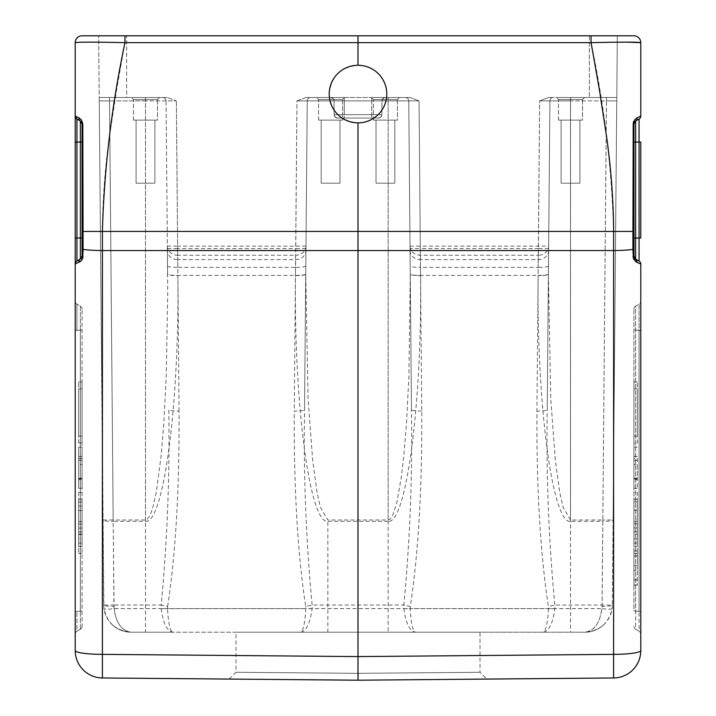 <?xml version="1.0" encoding="UTF-8"?>
<svg xmlns="http://www.w3.org/2000/svg" width="716" height="716" viewBox="0 0 716 716"><rect width="100%" height="100%" fill="white"/><g stroke="black" fill="none" stroke-linecap="round" stroke-linejoin="round"><path stroke-width="0.54" stroke-dasharray="3.58 2.69" d="M633.928 550.953L633.928 585.142L633.928 550.864L633.928 585.142L633.928 550.864L637.356 550.953L637.356 556.126L633.928 556.126L637.356 556.01L637.356 565.434L633.928 565.434L637.356 565.434L637.356 570.571L633.928 570.571L637.356 570.571L637.356 580.005L633.928 579.879L637.356 579.879L637.356 585.053L633.928 585.053L637.356 585.142L637.356 550.864L637.356 585.142L637.356 550.864L633.928 550.953M633.928 458.526L633.928 488.249L633.928 458.526L637.356 458.526L637.356 488.249L637.356 458.526M633.928 458.544L633.928 488.249L633.928 458.544L637.356 458.544M633.928 447.115L633.928 488.249L633.928 447.115L633.928 488.249L633.928 447.115L633.928 488.249L633.928 447.115L633.928 488.249L633.928 447.115L637.356 447.115L633.928 447.115M633.928 443.007L633.928 381.995L633.928 443.007L637.356 443.007L637.356 381.995L637.356 443.007L633.928 443.007M633.928 492.366L633.928 553.378L633.928 492.366L637.356 492.366L637.356 553.378L637.356 492.366L633.928 492.366M633.928 522.528L633.928 501.961L633.928 522.528M635.638 629.239L639.066 631.226L639.066 611.419L639.066 631.226L635.638 629.239L635.638 306.126L639.066 304.148L635.638 306.126A3.428 3.428 0 0 0 633.928 309.097A3.428 3.428 0 0 1 635.638 306.126L635.638 611.142A3.428 0.474 0 0 1 633.928 610.73L633.928 309.097L633.928 610.73A3.428 0.474 180 0 0 635.638 611.142L635.638 629.239A3.428 3.428 0 0 1 633.928 626.276A3.428 3.428 0 0 0 635.638 629.239A3.428 3.428 0 0 1 633.928 626.276M78.644 524.014L78.644 532.006L78.644 523.978L82.072 523.978L82.072 532.006L82.072 523.978L78.644 523.978L82.072 524.014M637.356 523.754L637.356 531.755L637.356 523.718L633.928 523.718L633.928 531.755L633.928 523.718L637.356 523.718L633.928 523.754M78.644 532.006L82.072 532.006L78.644 532.006M78.644 528.05L78.644 510.472L78.644 534.467L78.644 528.059L82.072 528.059M637.356 531.755L633.928 531.755L637.356 531.755M637.356 527.799L633.928 527.799L633.928 510.222L633.928 521.293L637.356 521.293L637.356 510.222L637.356 534.217L633.928 534.217L637.356 534.217L633.928 533.966L633.928 510.222L633.928 521.293L637.356 521.293L637.356 510.222L637.356 521.293L633.928 521.293M633.928 533.966L633.928 527.808L637.356 527.817L637.356 533.966M637.356 527.916L637.356 521.293M78.644 528.077L82.072 528.077L82.072 534.467L78.644 534.467L82.072 534.467L82.072 510.472L78.644 510.472L82.072 510.472L82.072 528.175M78.644 521.552L82.072 521.552M78.644 510.472L82.072 510.472L78.644 510.472M637.356 510.222L633.928 510.222L637.356 510.222M82.072 522.528L82.072 501.961L82.072 522.528M82.072 499.222L82.072 546.523L82.072 499.222L78.644 499.222L78.644 546.523L78.644 499.222L82.072 499.222M82.072 436.151L82.072 388.851L82.072 436.151L78.644 436.151L78.644 388.851L78.644 436.151L82.072 436.151M82.072 479.586L82.072 464.523L82.072 479.586L78.644 479.586L78.644 464.523L82.072 464.523L78.644 464.523L78.644 479.586M633.928 499.222L633.928 546.523L633.928 499.222L637.356 499.222L637.356 546.523L637.356 499.222L633.928 499.222M633.928 436.151L633.928 388.851L633.928 436.151L637.356 436.151L637.356 388.851L637.356 436.151L633.928 436.151M633.928 479.586L633.928 464.523L633.928 479.586L637.356 479.586L637.356 464.523L633.928 464.523L637.356 464.523L637.356 479.586M78.644 543.095L78.644 501.961L78.644 543.095L82.072 543.095M78.644 538.978L78.644 506.069L78.644 538.978L82.072 538.978M78.644 492.366L78.644 553.378L78.644 492.366L82.072 492.366L78.644 492.366M78.644 443.007L78.644 381.995L78.644 443.007L82.072 443.007L78.644 443.007M78.644 447.115L78.644 488.249L78.644 447.115L78.644 488.249L78.644 447.115L78.644 488.249L78.644 447.115L78.644 488.249L78.644 447.115L78.644 478.888L78.644 447.115L82.072 447.115L82.072 488.249L78.644 488.249L78.644 456.396L78.644 488.249L82.072 488.249L82.072 447.115L82.072 488.249L82.072 458.526L82.072 488.249L78.644 488.249L82.072 488.249L82.072 447.115L82.072 488.249L78.644 488.249L82.072 488.249L82.072 447.115L78.644 447.115L82.072 447.115L82.072 488.249L82.072 447.115L78.644 447.115M637.356 501.961L637.356 543.095L637.356 501.961L633.928 501.961M637.356 506.069L637.356 538.978L637.356 506.069L633.928 506.069M82.072 492.366L82.072 553.378L82.072 492.366M82.072 443.007L82.072 381.995L82.072 443.007M78.644 478.234L82.072 478.234M78.644 458.544L82.072 458.544M78.644 488.249L82.072 488.249L78.644 488.249M78.644 458.526L82.072 458.526M78.644 460.298L82.072 460.298L78.644 460.298M78.644 478.888L82.072 478.888M78.644 456.396L82.072 456.396M633.928 488.249L637.356 488.249L633.928 488.249M637.356 478.888L633.928 478.888M637.356 456.396L633.928 456.396M637.356 460.298L633.928 460.298L637.356 460.298M637.356 478.234L633.928 478.234M579.906 183.189L561.12 183.189L579.906 183.189L561.12 183.189L579.906 183.189L579.906 120.118L561.12 120.118L579.906 120.118L561.12 120.118L579.906 120.118L579.906 183.189M339.975 183.189L321.189 183.189L339.975 183.189L321.189 183.189L339.975 183.189L339.975 120.118L321.189 120.118L339.975 120.118L321.189 120.118L339.975 120.118L339.975 183.189M394.811 183.189L376.025 183.189L394.811 183.189L376.025 183.189L394.811 183.189L394.811 120.118L376.025 120.118L394.811 120.118L376.025 120.118L394.811 120.118L394.811 183.189M82.072 626.276A3.428 3.428 0 0 1 80.362 629.239A3.428 3.428 0 0 0 82.072 626.276L82.072 309.097L82.072 626.276A3.428 3.428 0 0 1 80.362 629.239L76.934 631.226L76.934 611.419L80.362 611.142A3.428 0.474 0 0 0 82.072 610.73A3.428 0.474 0 0 1 80.362 611.142L80.362 629.239L76.934 631.226A3.428 3.428 0 0 0 75.216 634.188L75.216 611.831L75.216 634.188A3.428 3.428 0 0 1 76.934 631.226L76.934 611.419A3.428 0.474 0 0 0 75.216 611.831L75.216 330.765A3.428 0.474 0 0 1 76.934 330.353L76.934 304.148L76.934 330.353L80.362 330.076L80.362 611.142L80.362 306.126L76.934 304.148L80.362 306.126L80.362 330.076L76.934 330.353A3.428 0.474 180 0 0 75.216 330.765L75.216 301.176A3.428 3.428 0 0 0 76.934 304.148A3.428 3.428 0 0 1 75.216 301.176A3.428 3.428 0 0 0 76.934 304.148A3.428 3.428 0 0 1 75.216 301.176M136.094 183.189L154.88 183.189L136.094 183.189L154.88 183.189L136.094 183.189L136.094 120.118L154.88 120.118L136.094 120.118L154.88 120.118L136.094 120.118L136.094 183.189M82.072 309.097A3.428 3.428 0 0 0 80.362 306.126A3.428 3.428 0 0 1 82.072 309.097A3.428 3.428 0 0 0 80.362 306.126M81.83 122.731L81.436 122.006A3.428 3.428 0 0 1 82.072 124.002L82.036 123.474A3.428 3.428 0 0 1 82.072 124.002L82.072 231.456L82.072 142.054L80.362 142.054L80.362 121.031L76.934 119.053A3.428 3.428 0 0 1 75.502 117.451A3.428 3.428 0 0 0 76.934 119.053L76.934 261.036L80.362 259.058L76.934 261.036A3.428 3.428 0 0 0 75.216 264.007L79.136 262.271A3.428 2.864 60 0 1 80.362 259.058L76.934 261.036A3.428 3.428 0 0 0 75.216 264.007L75.216 650.549A27.423 27.423 0 0 0 102.397 677.971L102.397 654.361A27.423 3.813 0 0 1 75.216 650.549M83.011 249.383A3.428 0.474 0 0 1 82.072 249.052L82.072 124.002A3.428 3.428 0 0 0 81.436 122.006L80.586 121.174M82.036 256.614L82.072 238.034L80.362 238.034L80.362 142.054L75.216 142.054L75.216 264.007A3.428 3.428 0 0 1 76.934 261.036A3.428 3.428 0 0 0 75.216 264.007M358.027 673.344L235.976 672.279L358.027 673.344L235.976 672.279L358.027 673.344L358 680.2L486.862 679.072L358 680.2L229.129 679.072L358 680.2L358 122.866L364.408 122.141L370.494 120.011L375.954 116.583L380.509 112.018L383.937 106.559L386.067 100.473L386.792 94.073L386.067 87.665L383.937 81.579L380.509 76.12L375.954 71.555L370.494 68.127L364.408 65.997L358 65.281L358 35.8L633.928 35.8A6.856 6.856 0 0 1 640.784 42.656L640.784 116.081L636.828 117.979L633.642 121.541M633.928 231.456L633.928 249.043A3.428 0.474 0 0 1 632.944 249.383L632.944 231.456L613.603 231.456L613.603 250.537L102.406 250.537L102.397 654.361L358 656.59L613.603 654.361L613.603 250.537A27.423 3.813 180 0 0 632.944 249.392L632.944 256.418A3.428 0.474 180 0 0 633.928 256.086L635.638 259.058A3.428 3.428 0 0 1 633.928 256.086L633.928 238.034L635.638 238.034L635.638 259.058L639.066 261.036L635.638 259.058A3.428 2.864 120 0 1 636.909 262.02A3.428 2.864 120 0 1 636.864 262.271L632.944 256.418M633.964 123.519L633.928 142.054L635.638 142.054L635.638 238.034L639.066 238.034L639.066 142.054L635.638 142.054L635.638 121.031L639.066 119.053A3.428 3.428 0 0 0 640.784 116.081A3.428 3.428 0 0 1 639.066 119.053A3.428 3.428 0 0 0 640.784 116.081A3.428 3.428 0 0 1 639.066 119.053L639.066 142.054L640.784 142.054L640.784 238.034L639.066 238.034L639.066 261.036L635.638 259.058M633.928 124.002A3.428 3.428 0 0 1 634.564 122.006A3.428 3.428 0 0 0 633.928 124.002L633.204 123.796M83.056 249.392A27.423 3.813 0 0 0 102.406 250.537L102.406 231.456L82.072 231.456L82.072 256.086A3.428 0.474 0 0 0 83.056 256.418L82.796 123.805L82.072 124.002A3.428 3.428 0 0 0 82.036 123.474M582.511 120.118L558.516 120.118L582.511 120.118L558.516 120.118L582.511 120.118L582.511 99.551L584.569 97.501L556.457 97.501L584.569 97.501L556.457 97.501L584.569 97.501L582.511 99.551L558.516 99.551L582.511 99.551L558.516 99.551L582.511 99.551L582.511 120.118M342.579 120.118L318.584 120.118L342.579 120.118L318.584 120.118L342.579 120.118L342.579 99.551L318.584 99.551L342.579 99.551L318.584 99.551L342.579 99.551L344.629 97.501L316.526 97.501L344.629 97.501L316.526 97.501L344.629 97.501L342.579 99.551L342.579 120.118M397.416 120.118L373.421 120.118L397.416 120.118L373.421 120.118L397.416 120.118L397.416 99.551L373.421 99.551L397.416 99.551L373.421 99.551L397.416 99.551L399.474 97.501L371.371 97.501L399.474 97.501L371.371 97.501L399.474 97.501L397.416 99.551L397.416 120.118M82.841 257.993L83.056 256.418M329.208 94.073A28.792 28.792 0 0 0 372.401 119.008A28.792 28.792 0 0 0 372.401 69.139A28.792 28.792 0 0 0 329.208 94.073C330.953 111.526 340.548 121.12 358 122.866L351.592 122.141L345.506 120.011L340.046 116.583L335.491 112.018L332.063 106.559L329.933 100.473L329.208 94.073L329.933 87.665L332.063 81.579L335.491 76.12L340.046 71.555L345.506 68.127L351.592 65.997L358 65.281C340.548 67.018 330.953 76.612 329.208 94.073M640.784 264.007A3.428 3.428 0 0 0 639.066 261.036A3.428 3.428 0 0 1 640.784 264.007A3.428 3.428 0 0 0 639.066 261.036A3.428 3.428 0 0 1 640.784 264.007M337.433 118.059L335.115 117.021L334.157 114.667L335.142 117.048L337.513 118.059A3.428 3.428 0 0 1 334.157 114.667A3.428 3.428 0 0 0 337.433 118.059L378.567 118.059A3.428 3.428 0 0 0 381.843 114.667A3.428 3.428 0 0 1 378.487 118.059L380.858 117.048L381.843 114.667L380.885 117.021L378.567 118.059M421.733 411.074A10.284 1.432 -0.5 0 1 411.458 409.731L408.755 100.893L411.458 409.731C412.523 474.977 409.991 540.079 403.869 605.029A10.284 1.414 -170.9 0 0 410.322 606.371C418.35 553.79 422.154 488.697 421.733 411.074L420.328 248.568L410.044 248.568M554.811 608.609A10.284 1.432 2.8 0 1 548.483 608.609C547.668 623.287 545.905 631.154 543.193 632.21C549.002 631.154 552.877 623.287 554.811 608.609L554.811 605.029C548.689 540.106 546.156 475.003 547.221 409.731L549.915 100.893L547.221 409.731A10.284 1.432 0.5 0 1 536.937 411.074C536.526 488.697 540.329 553.79 548.349 606.371A10.284 1.414 170.9 0 0 554.811 605.029L602.075 605.029C600.975 621.524 595.256 630.59 584.936 632.21C594.235 631.038 599.892 623.171 601.905 608.609A10.284 1.414 8 0 0 612.091 608.609C608.86 623.171 599.811 631.038 584.936 632.21C592.418 632.094 598.853 629.445 604.241 624.263C609.468 618.919 612.171 612.502 612.359 605.029L612.091 608.609M312.131 608.609A10.284 1.432 2.8 0 1 305.804 608.609C304.989 623.287 303.226 631.154 300.514 632.21C306.332 631.154 310.198 623.287 312.131 608.609L312.131 605.029C306.009 540.106 303.486 475.003 304.542 409.731L307.245 100.893L304.542 409.731A10.284 1.432 0.5 0 1 294.267 411.074C293.846 488.697 297.65 553.79 305.678 606.371A10.284 1.414 170.9 0 0 312.131 605.029L403.869 605.029L403.869 608.609A10.284 1.432 177.2 0 0 410.196 608.609L410.322 606.371M378.415 118.059L337.585 118.059L378.415 118.059M167.347 246.062L177.631 246.143L177.631 255.236L295.69 255.236L295.52 267.363L177.801 267.363L177.666 259.604A10.284 9.192 179.5 0 1 167.383 250.51L167.687 294.741L166.228 376.625L163.758 424.284L161.082 456.271L156.294 492.152L152.633 508.297L149.939 515.538L147.406 519.181L145.482 520.004L113.182 520.004L113.182 521.346A10.284 1.432 179.5 0 1 102.898 520.004L113.182 520.004L109.521 97.501L99.211 97.501L162.657 97.501A3.428 3.428 0 0 1 166.085 100.893A3.428 3.428 0 0 0 162.657 97.501L167.329 97.501L162.657 97.501A3.428 3.428 0 0 1 166.085 100.893L167.347 246.143A10.284 9.192 -0.5 0 0 177.631 255.236L177.666 259.604L295.654 259.604A10.284 9.192 0.5 0 0 305.938 250.51L307.245 100.893L305.938 250.51M305.956 248.568L295.672 248.568L296.961 100.893L408.755 100.893A3.428 3.428 0 0 0 405.328 97.501L327.839 97.501L405.328 97.501A3.428 3.428 0 0 1 408.755 100.893A3.428 3.428 0 0 0 405.328 97.501L410.008 97.501L419.039 100.893L410.008 97.501L405.328 97.501A3.428 3.428 0 0 1 408.755 100.893L410.268 274.273L408.755 100.893L307.245 100.893A3.428 3.428 0 0 1 310.672 97.501L327.839 97.501L310.672 97.501A3.428 3.428 0 0 0 307.245 100.893A3.428 3.428 0 0 1 310.672 97.501A3.428 3.428 0 0 0 307.245 100.893L296.961 100.893L305.992 97.501L310.672 97.501L305.992 97.501L296.961 100.893L295.69 255.236A10.284 9.192 0.5 0 0 305.974 246.143L305.974 246.062M410.026 246.062L410.026 246.134A10.284 9.192 -0.5 0 0 420.31 255.236L538.369 255.236L538.199 267.363L420.48 267.363L420.346 259.604L538.334 259.604A10.284 9.192 0.5 0 0 548.617 250.51L549.915 100.893L548.617 250.51M548.626 248.568L538.351 248.568L539.64 100.893L606.479 100.893L602.818 520.004L570.518 520.004L570.518 100.893L539.64 100.893L548.671 97.501L553.343 97.501A3.428 3.428 0 0 0 549.915 100.893A3.428 3.428 0 0 1 553.343 97.501A3.428 3.428 0 0 0 549.915 100.893A3.428 3.428 0 0 1 553.343 97.501L570.518 97.501L548.671 97.501L539.64 100.893L538.369 255.236A10.284 9.192 0.5 0 0 548.653 246.143L548.653 246.062M167.347 246.143L167.383 250.51M570.518 520.004L562.982 506.964L559.635 491.758L555.392 460.88L550.738 398.794L548.402 274.282A10.284 1.432 -179.5 0 1 538.119 275.624C536.579 404.155 552.421 524.327 570.518 521.346L570.518 520.004M161.19 608.609A10.284 1.432 177.2 0 0 167.517 608.609L167.651 606.371A10.284 1.414 9.1 0 1 161.19 605.029L161.19 608.609C163.123 623.287 166.998 631.154 172.807 632.21L388.161 632.21L388.161 97.501L388.161 521.346C406.249 524.327 422.091 404.146 420.552 275.615A10.284 1.432 179.5 0 1 410.268 274.273L408.908 376.625L406.428 424.284L403.761 456.271L401.237 477.742L397.004 501.818L392.619 515.538L390.086 519.181L388.161 520.004L327.839 520.004L320.303 506.973L316.955 491.767L312.722 460.889L308.068 398.821L305.732 274.273A10.284 1.432 -179.5 0 1 295.448 275.615L295.52 267.363A10.284 1.432 -179.5 0 0 305.804 266.021M145.482 521.346C163.579 524.327 179.421 404.146 177.881 275.615A10.284 1.432 179.5 0 1 167.598 274.273L166.085 100.893L176.36 100.893L167.329 97.501L176.36 100.893L145.482 100.893L166.085 100.893A3.428 3.428 0 0 0 162.657 97.501L109.521 97.501L109.521 100.893L99.247 100.893L99.211 97.501L103.909 608.609A10.284 1.414 172 0 0 114.095 608.609L601.905 608.609L602.075 606.371A10.284 1.432 0.5 0 0 612.359 605.029L613.102 520.004A10.284 1.432 -179.5 0 1 602.818 521.346L602.818 520.004L613.102 520.004L616.789 97.501L606.479 97.501L616.789 97.501L612.359 605.029L602.075 605.029L606.479 97.501L570.518 97.501L606.479 97.501L606.479 100.893L616.753 100.893L570.518 100.893L570.518 632.21L584.936 632.21L131.064 632.21C121.765 631.038 116.108 623.171 114.095 608.609L113.182 521.346L145.482 521.346L145.482 100.893L109.521 100.893L145.482 100.893L145.482 632.21L172.807 632.21C170.095 631.154 168.332 623.287 167.517 608.609L305.804 608.609L305.678 606.371M403.869 608.609C405.802 623.287 409.668 631.154 415.486 632.21C412.774 631.154 411.011 623.287 410.196 608.609L548.483 608.609L548.349 606.371M167.651 606.371C175.671 553.79 179.474 488.697 179.063 411.074A10.284 1.432 -0.5 0 1 168.779 409.731C169.844 474.994 167.311 540.097 161.19 605.029L113.925 605.029C115.025 621.524 120.744 630.59 131.064 632.21L145.482 632.21M157.484 120.118L133.489 120.118L157.484 120.118L133.489 120.118L157.484 120.118L157.484 99.551L159.543 97.501L131.431 97.501L159.543 97.501L131.431 97.501L159.543 97.501L157.484 99.551L133.489 99.551L157.484 99.551L133.489 99.551L157.484 99.551L157.484 120.118M75.332 116.95A3.428 3.428 0 0 1 75.234 116.439A3.428 3.428 0 0 0 75.332 116.95A3.428 3.428 0 0 1 75.234 116.439A3.428 3.428 0 0 0 75.332 116.95A3.428 3.428 0 0 1 75.234 116.439M75.287 116.09L75.216 142.054M82.788 123.805L81.364 119.814L79.002 117.889M633.302 122.785L632.944 231.456M640.784 301.176L640.784 330.765A3.428 0.474 180 0 0 639.066 330.353L635.638 330.076A3.428 0.474 180 0 1 633.928 329.664A3.428 0.474 0 0 0 635.638 330.076L639.066 330.353L639.066 611.419L639.066 304.148A3.428 3.428 0 0 0 640.784 301.176A3.428 3.428 0 0 1 639.066 304.148L639.066 330.353A3.428 0.474 0 0 1 640.784 330.765M639.066 631.226A3.428 3.428 0 0 1 640.784 634.188A3.428 3.428 0 0 0 639.066 631.226A3.428 3.428 0 0 1 640.784 634.188M334.157 114.667L334.032 100.893A3.428 3.428 0 0 0 330.613 97.501A3.428 3.428 0 0 1 334.032 100.893L334.157 114.667L344.289 114.667L344.289 118.059L344.289 114.667L371.711 114.667L371.711 118.059L371.711 114.667L381.843 114.667L381.968 100.893A3.428 3.428 0 0 1 385.387 97.501L330.613 97.501L385.387 97.501A3.428 3.428 0 0 0 381.968 100.893L382.72 98.772L385.011 97.519L410.008 97.501L385.387 97.501L383.579 98.02L381.986 100.517L381.843 114.667L344.289 114.667L344.289 100.893L371.711 100.893L344.289 100.893L344.289 114.667L334.157 114.667L381.843 114.667L334.157 114.667M410.026 246.143L420.31 246.143L419.039 100.893L408.755 100.893L419.039 100.893L420.328 248.568L538.351 248.568L536.937 411.074M179.063 411.074L177.649 248.568L167.374 248.568M305.974 246.143L177.631 246.143L176.36 100.893L177.649 248.568L295.672 248.568L294.267 411.074M337.513 118.059L378.487 118.059M410.062 250.51A10.284 9.192 -0.5 0 0 420.346 259.604L420.31 246.143L548.653 246.143M388.161 521.346L327.839 521.346C309.751 524.327 293.909 404.146 295.448 275.615M388.161 632.21L570.518 632.21M75.216 116.081L75.216 42.656A6.856 6.856 0 0 1 82.072 35.8L358 35.8M626.223 42.146L591.067 42.656C604.304 105.592 611.822 168.52 613.603 231.456L102.406 231.456C102.567 200.74 104.885 169.271 109.369 137.051L116.583 89.858L124.933 42.656C94.736 41.975 78.16 41.975 75.216 42.656M358 65.281L364.408 65.997L370.494 68.127L375.954 71.555L380.509 76.12L383.937 81.579L386.067 87.665L386.792 94.073L386.067 100.473L383.937 106.559L380.509 112.018L375.954 116.583L370.494 120.011L364.408 122.141L358 122.866M330.613 97.501L333.021 98.495L334.032 100.893L333.28 98.772L330.989 97.519L305.992 97.501L330.613 97.501M616.789 97.501L548.671 97.501L616.789 97.501L617.326 35.8L616.789 97.501M111.759 624.263C117.406 629.534 123.841 632.183 131.064 632.21C124.262 632.121 118.265 629.883 113.074 625.489C118.462 629.955 124.459 632.192 131.064 632.21C114.551 630.59 105.413 621.524 103.641 605.029L99.247 100.893L109.521 100.893L113.925 605.029L103.641 605.029A10.284 1.432 -0.5 0 0 113.925 606.371M480.024 632.21L235.976 632.21L480.024 632.21L480.024 672.288L486.862 679.072M113.074 625.489C107.991 620.96 104.939 615.33 103.909 608.609M589.366 35.8L589.366 97.501L589.366 35.8L126.634 35.8L617.326 35.8L591.004 35.8L591.067 42.656L124.933 42.656L124.996 35.8M167.329 97.501L126.634 97.501L167.329 97.501M126.634 97.501L99.211 97.501L98.674 35.8L99.211 97.501L126.634 97.501L126.634 35.8L98.674 35.8L126.634 35.8L126.634 97.501M318.584 120.118L318.584 99.551L316.526 97.501L318.584 99.551L318.584 120.118M373.421 120.118L373.421 99.551L371.371 97.501L373.421 99.551L373.421 120.118M558.516 120.118L558.516 99.551L556.457 97.501L558.516 99.551L558.516 120.118M358.027 673.326L480.024 672.288L358.027 673.326M133.489 120.118L133.489 99.551L131.431 97.501L133.489 99.551L133.489 120.118M78.644 534.226L82.072 534.226M80.362 629.239L80.362 611.142L76.934 611.419A3.428 0.474 0 0 0 75.216 611.831M82.072 329.664A3.428 0.474 0 0 1 80.362 330.076A3.428 0.474 180 0 0 82.072 329.664M80.362 259.058L80.362 238.034L75.216 238.034M613.603 677.971L613.603 654.361A27.423 3.813 0 0 0 640.784 650.549M639.066 611.419L635.638 611.142L639.066 611.419A3.428 0.474 180 0 1 640.784 611.831A3.428 0.474 0 0 0 639.066 611.419M548.411 274.058A10.284 1.432 0.5 0 1 538.128 275.4L420.552 275.4A10.284 1.432 -0.5 0 1 410.268 274.058M305.732 274.058A10.284 1.432 0.5 0 1 295.448 275.4L177.872 275.4A10.284 1.432 -0.5 0 1 167.589 274.058M371.711 100.893L371.711 114.667L371.711 97.501L371.711 100.893L381.968 100.893L371.711 100.893M548.474 266.021A10.284 1.432 -179.5 0 1 538.199 267.363L538.119 275.624M420.552 275.615L420.48 267.363A10.284 1.432 179.5 0 1 410.196 266.021M549.915 100.893A3.428 3.428 0 0 1 553.343 97.501A3.428 3.428 0 0 0 549.915 100.893L548.402 274.282M327.839 632.21L327.839 521.346M167.526 266.021A10.284 1.432 -0.5 0 0 177.801 267.363L177.881 275.615M76.934 119.053A3.428 3.428 0 0 1 75.502 117.451M75.216 634.188A3.428 3.428 0 0 1 76.934 631.226M344.289 100.893L334.032 100.893L344.289 100.893L344.289 97.501L344.289 100.893M570.518 97.501L570.518 100.893L570.518 97.501M310.672 97.501A3.428 3.428 0 0 0 307.245 100.893M405.328 97.501A3.428 3.428 0 0 1 408.755 100.893M602.075 606.371L602.818 521.346L570.518 521.346M145.482 97.501L145.482 100.893L145.482 97.501M162.657 97.501A3.428 3.428 0 0 1 166.085 100.893M82.072 546.523L78.644 546.523M82.072 388.851L78.644 388.851M637.356 546.523L633.928 546.523M637.356 388.851L633.928 388.851M82.072 553.378L78.644 553.378M82.072 381.995L78.644 381.995M637.356 553.378L633.928 553.378M637.356 381.995L633.928 381.995M633.955 123.555L634.564 122.006M604.241 624.263C598.594 629.534 592.159 632.183 584.936 632.21C591.541 632.192 597.538 629.955 602.926 625.489M78.644 506.069L82.072 506.069M637.356 538.978L633.928 538.978M78.644 501.961L82.072 501.961M637.356 543.095L633.928 543.095M561.12 183.189L561.12 120.118L561.12 183.189M321.189 183.189L321.189 120.118L321.189 183.189M376.025 183.189L376.025 120.118L376.025 183.189M154.88 183.189L154.88 120.118L154.88 183.189M229.129 679.072L235.976 672.279L235.976 632.21M637.356 580.005L633.928 580.005L637.356 580.005M637.356 550.864L633.928 550.864L637.356 550.864M637.356 585.142L633.928 585.142L637.356 585.142M637.356 556.01L633.928 556.01L637.356 556.01"/><path stroke-width="1.07" d="M82.036 123.474A3.428 3.428 0 0 0 81.83 122.731A3.428 3.428 0 0 1 82.036 123.474L81.83 122.731A3.428 3.428 0 0 0 81.436 122.006L81.436 122.006A3.428 3.428 0 0 0 80.362 121.031L82.072 124.002L82.072 256.086L80.362 259.058L82.036 256.614M80.586 121.174L80.362 121.031A3.428 3.428 0 0 1 81.436 122.006A3.428 3.428 0 0 0 80.362 121.031A3.428 3.007 120 0 1 79.002 117.889L75.216 116.081A3.428 3.428 -60 0 0 76.934 119.053L80.362 121.031A3.428 3.428 0 0 1 81.436 122.006L82.045 123.546L81.436 122.006A3.428 3.428 0 0 1 81.83 122.731M76.934 261.036L76.934 142.054L80.362 142.054L80.362 238.034L82.072 238.034L82.072 249.052A3.428 0.474 0 0 0 83.056 249.392L82.734 258.36L81.212 260.803L79.136 262.271A3.428 2.864 -120 0 1 79.091 262.02A3.428 2.864 -120 0 1 80.362 259.058A3.428 3.428 0 0 0 82.072 256.086A3.428 3.428 0 0 1 80.362 259.058L76.934 261.036A3.428 3.428 0 0 0 75.216 264.007L75.216 116.081A3.428 3.428 0 0 0 75.234 116.439A3.428 3.428 0 0 1 75.216 116.09L79.002 117.889A3.428 3.007 120 0 0 80.362 121.031L80.362 142.054L82.072 142.054L82.072 124.002L82.796 123.796M358.054 673.344L358 680.2L613.603 677.971L358 680.2L102.397 677.971L358 680.2L358 122.866M640.784 264.007L640.784 650.549L640.784 264.007A3.428 3.428 0 0 0 639.066 261.036L635.638 259.058A3.428 2.864 -60 0 1 636.864 262.271L640.784 264.007L635.853 261.689L633.392 258.691L632.944 249.392A27.423 3.813 180 0 1 613.603 250.537L613.603 677.971A27.423 27.423 0 0 0 640.784 650.549A27.423 27.423 0 0 1 613.603 677.971M633.955 123.546L634.564 122.006A3.428 3.428 0 0 1 635.638 121.031L633.928 124.002L635.638 121.031A3.428 3.428 0 0 0 633.928 124.002L633.991 256.731M632.944 256.418A3.428 0.474 -0 0 0 633.928 256.086A3.428 3.428 0 0 0 635.638 259.058L635.638 238.034L633.928 238.034L633.928 142.054L633.928 256.086L635.638 259.058A3.428 3.428 0 0 1 633.928 256.086L633.928 249.043M639.066 119.053L639.066 238.034L635.638 238.034L635.638 142.054L633.928 142.054L633.928 124.002L633.928 231.456L632.944 231.456L633.204 123.805L633.928 124.002A3.428 3.428 0 0 1 635.638 121.031L639.066 119.053A3.428 3.428 0 0 0 640.784 116.081L640.784 42.656L626.223 42.146M75.216 650.549A27.423 3.813 0 0 0 102.397 654.361L102.397 677.971A27.423 27.423 0 0 1 75.216 650.549L75.216 264.007L81.212 260.803L82.841 257.993M83.056 256.418A3.428 0.474 180 0 1 82.072 256.086L82.072 231.456L83.056 231.456L83.056 249.392A3.428 0.474 0 0 1 83.011 249.383M386.792 94.073A28.792 28.792 0 0 1 358 122.866A28.792 28.792 0 0 1 329.208 94.073A28.792 28.792 0 0 1 358 65.281A28.792 28.792 0 0 1 386.792 94.073M75.502 117.451A3.428 3.428 0 0 1 75.332 116.95A3.428 3.428 0 0 0 75.681 117.8A3.428 3.428 0 0 1 75.332 116.95A3.428 3.428 0 0 0 75.502 117.451A3.428 3.428 0 0 1 75.332 116.95M640.784 650.549A27.423 3.813 -0 0 1 613.603 654.361L358 656.59L102.397 654.361L102.406 231.456L613.603 231.456C613.433 200.74 611.115 169.271 606.631 137.051L599.417 89.858L591.067 42.656C621.264 41.975 637.84 41.975 640.784 42.656A6.856 6.856 0 0 0 633.928 35.8L82.072 35.8A6.856 6.856 0 0 0 75.216 42.656L75.216 116.081A3.428 3.428 0 0 0 75.234 116.439A3.428 3.428 0 0 1 75.216 116.081L76.934 119.053A3.428 3.428 0 0 1 76.63 118.856A3.428 3.428 0 0 0 76.934 119.053L76.934 142.054L75.216 142.054M75.216 301.176L75.216 611.831M633.212 123.805L634.636 119.814L636.998 117.889A3.428 3.007 -120 0 1 635.647 121.031A3.428 3.007 -120 0 0 636.998 117.889L640.784 116.081M633.642 121.541L633.302 122.785M639.066 261.036L639.066 238.034L640.784 238.034L640.784 142.054L635.638 142.054L635.638 121.031A3.428 3.428 0 0 0 634.564 122.006M640.784 330.765L640.784 301.176M633.928 248.908L632.944 249.24L632.944 231.456L613.603 231.456L613.603 250.537L102.406 250.537A27.423 3.813 0 0 1 83.056 249.392M79.002 117.889L81.364 119.814L82.788 123.734M82.796 123.805L83.056 231.456L102.406 231.456C104.178 168.52 111.696 105.592 124.933 42.656L124.996 35.8M358 65.281L358 35.8M75.234 42.262L75.216 42.656C78.178 41.975 94.754 41.975 124.933 42.656L591.067 42.656L591.004 35.8L589.366 35.8M80.362 259.058A3.428 3.428 0 0 0 82.072 256.086A3.428 3.428 0 0 1 80.362 259.058L80.362 238.034L75.216 238.034M632.944 231.456L633.928 231.456M75.234 116.439A3.428 3.428 0 0 1 75.216 116.081L75.216 42.146"/></g></svg>
